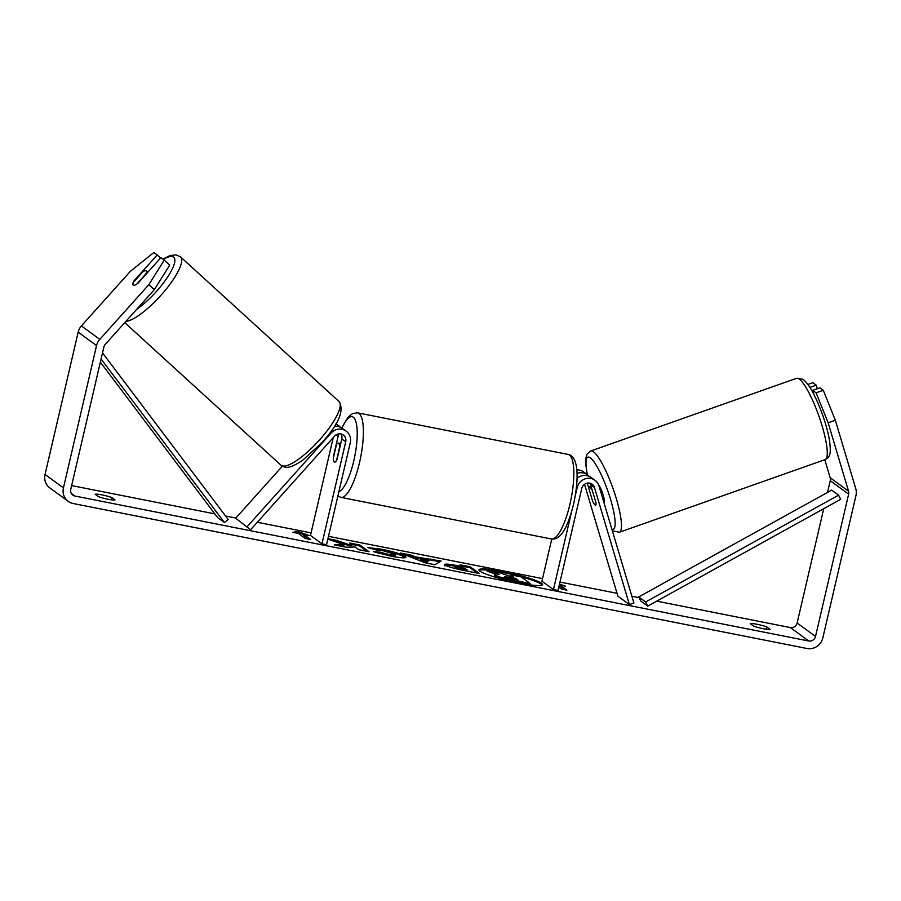 <?xml version="1.0" encoding="UTF-8"?>
<svg xmlns="http://www.w3.org/2000/svg" width="901" height="901" viewBox="0 0 901 901"><rect width="100%" height="100%" fill="white"/><g stroke="black" fill="none" stroke-linecap="round" stroke-linejoin="round"><path stroke-width="1.35" d="M235.679 518.233L250.591 529.754L235.679 518.233L282.362 466.189M247.167 526.635L331.106 433.043A11.623 11.105 -53.8 0 1 350.286 442.706L326.534 544.756L321.961 543.855L345.714 441.805A6.78 6.476 -53.8 0 0 334.519 436.163L250.591 529.754M346.164 431.162L342.256 428.302A11.623 11.105 126.2 0 0 334.429 426.342M338.269 434A6.78 6.476 -53.8 0 1 338.123 436.264L333.336 456.863A9.686 2.602 -78.8 0 0 334.598 462.089A9.686 2.602 -78.8 0 0 337.008 459.544L341.806 438.945A6.78 6.476 126.2 0 0 341.062 434.034M333.246 437.593L310.473 535.453L321.961 543.855M335.78 424.157A11.623 11.105 -53.8 0 1 340.274 427.164M133.168 285.121A9.686 2.579 132.4 0 1 133.641 282.081L142.865 271.798A9.686 2.579 132.4 0 1 146.187 270.796A9.686 2.579 132.4 0 1 146.255 270.841A9.686 2.579 132.4 0 1 145.827 273.915L136.659 284.254M136.592 284.198A9.686 2.579 132.4 0 1 134.418 285.279A9.686 2.827 132.4 0 1 133.134 285.088A9.686 2.827 132.4 0 1 133.945 280.921L157.213 254.983L153.834 252.517L130.465 271.224L81.405 325.925L99.797 339.362L148.856 284.66L164.264 260.13L169.726 265.131L154.33 289.649L148.856 284.66M542.233 585.042A32.65 3.908 13.1 0 0 502.803 572.507A32.65 3.908 13.1 0 0 479.107 570.356M518.525 582.902A32.65 3.908 13.1 0 0 542.582 584.636A32.65 3.908 13.1 0 0 503.017 571.572A32.65 3.908 13.1 0 0 478.972 569.826A32.65 3.908 13.1 0 0 518.525 582.902M828.143 422.76L816.092 392.825L823.3 390.324L835.351 420.271L828.143 422.76L848.551 491.191A5.811 5.552 -53.8 0 1 848.629 494.142L815.518 636.455A5.811 5.552 -53.8 0 1 808.715 640.994L74.941 496.034A5.811 5.552 -53.8 0 1 70.762 489.333L103.874 347.02A5.811 5.552 -53.8 0 1 105.271 344.351L154.33 289.649M823.728 508.705L797.126 623.019A5.811 5.552 -53.8 0 1 790.323 627.558L656.716 601.158M639.124 597.69L631.883 596.259M617.05 593.32L559.983 582.057M542.548 578.611L328.505 536.32M311.07 532.885L257.303 522.265M235.859 518.019L225.543 515.98M214.81 513.863L71.629 485.583M327.84 539.147L344.137 544.7L334.237 544.846L346.266 547.222L355.129 546.986L358.857 549.711L369.005 551.716L359.814 545.004L349.667 542.999L352.043 544.733L349.374 544.756L336.749 540.442L327.953 538.708M415.564 556.886L441.152 561.064L434.879 564.736L425.159 562.81L400.472 553.034L411.284 555.162L415.564 556.886L415.35 557.82L429.529 560.625L429.743 559.679M750.251 623.638A9.686 1.16 -166.9 0 1 757.189 624.314A9.686 1.16 -166.9 0 1 766.717 626.893L770.107 629.36A9.686 1.16 -166.9 0 1 763.17 628.684A9.686 1.16 -166.9 0 1 753.641 626.116L750.251 623.638M95.168 494.232L98.547 496.699A9.686 1.16 13.1 0 0 108.075 499.278A9.686 1.16 13.1 0 0 115.013 499.954L111.634 497.476A9.686 1.16 13.1 0 0 102.106 494.908A9.686 1.16 13.1 0 0 95.168 494.232M292.859 532.345L297.51 531.353L309.325 535.599L303.84 534.518L310.732 539.553L305.248 538.471L298.355 533.426L292.859 532.345M564.859 589.761L559.803 586.055L560.017 585.121L565.513 586.213L559.51 584.051M560.017 585.121L566.92 590.166L561.424 589.074L558.789 587.148M445.252 565.04C443.754 563.587 447.898 563.812 457.674 565.727L462.697 566.729L460.062 564.803L470.209 566.808L479.4 573.52L463.722 570.423C453.958 568.463 447.808 566.684 445.274 565.062L444.779 564.431M371.201 548.551L381.517 550.162C393.241 552.595 401.125 554.993 405.146 557.37L405.382 556.458C407.432 558.417 402.589 558.316 390.876 556.131L373.431 551.671L379.58 552.088L388.658 554.453C393.985 555.433 396.091 555.421 394.953 554.408L383.736 550.871L376.595 550.049L367.597 547.549L381.731 549.227C393.467 551.66 401.339 554.059 405.36 556.435L406.002 557.291M395.089 555.816L394.953 554.408M835.351 420.271L855.759 488.702A13.56 12.952 -53.8 0 1 855.95 495.595L822.827 637.908A13.56 12.952 -53.8 0 1 806.969 648.483L73.195 503.524A13.56 12.952 -53.8 0 1 68.251 501.361A13.56 12.952 -53.8 0 1 63.442 487.891L96.553 345.579A13.56 12.952 -53.8 0 1 99.797 339.362M824.787 459.735L830.159 477.755A5.811 5.552 -53.8 0 1 830.238 480.706L827.512 492.419M68.251 501.361L49.859 487.925A13.56 12.952 -53.8 0 1 45.05 474.455L78.173 332.142A13.56 12.952 -53.8 0 1 81.405 325.925M137.628 283.601L160.885 257.675L164.264 260.13M160.558 258.035L157.213 254.983M813.918 394.368L812.725 390.358L816.092 392.825M812.725 390.358L819.933 387.869L823.3 390.324M809.943 387.362L816.25 385.178L812.882 382.711L807.938 384.423M817.32 388.77L816.25 385.178M766.717 626.893L766.188 629.202M111.634 497.476L111.093 499.796M530.374 583.645L530.148 584.58L499.864 578.07L494.446 575.84L494.66 574.906C493.5 573.926 495.066 573.734 499.379 574.32L487.418 570.243L499.154 572.563L509.324 576.066L513.784 576.944L510.991 574.906L521.161 576.91L530.374 583.645L500.089 577.124L494.66 574.906L494.446 575.84M495.449 573.993L487.193 571.189L487.418 570.243M511.723 576.539L510.777 575.84L510.991 574.906M499.864 578.07L500.089 577.124M295.032 532.773L297.296 532.288L297.51 531.353M297.296 532.288L303.817 534.631M308.683 539.147L303.626 535.453L303.84 534.518M559.994 585.245L559.296 584.986M429.529 560.625L430.689 559.003M430.475 559.938L439.902 561.796M405.405 554.982L411.059 556.097L411.284 555.162M411.059 556.097L415.35 557.82M420.44 558.902L420.226 559.836L426.871 562.528L428.594 560.512L420.44 558.902L427.097 561.593L428.594 560.512M426.871 562.528L427.097 561.593M445.026 565.974C443.54 564.522 447.684 564.747 457.46 566.673L462.472 567.664L462.697 566.729M461.909 566.143L469.995 567.743L470.209 566.808M469.995 567.743L477.35 573.115M455.275 566.954L455.05 567.9L455.118 566.752L455.05 567.9L462.145 569.95L466.898 570.896L467.123 569.961L464.691 568.182L455.275 566.954L467.123 569.961M338.618 545.713L343.923 545.634L344.137 544.7M352.043 544.733L351.829 545.668L349.149 545.691L336.535 541.377L336.749 540.442M336.535 541.377L331.433 540.375M349.149 545.691L349.374 544.756M366.944 551.311L359.589 545.938L359.814 545.004M359.589 545.938L351.503 544.339M405.36 556.435L405.506 557.663M377.328 552.887L379.355 553.023L379.58 552.088M379.355 553.023L388.432 555.388C393.771 556.367 395.866 556.356 394.739 555.343M504.718 576.809L517.996 580.019L515.789 578.408L504.571 576.606M515.935 579.613L506.812 577.642M515.563 579.343L515.789 578.408M584.524 484.299L617.895 596.192L629.394 604.582L633.899 603.028L598.985 485.966A11.623 11.105 126.2 0 0 577.192 487.531L575.21 496.034M577.045 478.375A11.623 11.105 -53.8 0 1 591.112 477.462L595.02 480.323M589.13 476.325A11.623 11.105 126.2 0 0 587.441 474.782L583.533 471.921A11.623 11.105 126.2 0 0 576.809 469.871M629.394 604.582L594.48 487.52A6.78 6.476 126.2 0 0 581.764 488.432L558.012 590.482L553.439 589.581L571.38 512.489M589.918 483.195A6.78 6.476 -53.8 0 1 590.572 484.67L595.978 502.803A9.686 1.678 70.9 0 1 595.696 505.202A9.686 1.678 70.9 0 1 595.212 505.067A9.686 1.926 70.6 0 1 592.667 501.373L588.826 488.5A9.686 1.926 70.6 0 1 589.299 486.923A9.686 1.926 70.6 0 1 589.84 487.047A9.686 1.926 70.6 0 1 592.374 490.707M551.761 539.023L541.952 581.19L553.439 589.581M611.869 529.157A38.247 7.591 -109.4 0 0 610.236 498.276A38.247 7.591 -109.4 0 0 589.964 457.618A38.247 7.591 -109.4 0 0 587.452 474.793A11.623 11.105 126.2 0 0 577.034 473.464M588.826 488.477L587.238 483.139M336.422 444.722A9.686 2.602 101.2 0 1 338.359 443.089A9.686 2.602 101.2 0 1 339.643 447.076L336.535 460.445A9.686 2.602 101.2 0 1 334.598 462.089A9.686 2.602 101.2 0 1 333.314 458.091L336.422 444.722M598.591 484.851A9.686 1.926 70.6 0 1 603.073 494.66A9.686 1.926 70.6 0 1 603.861 502.319M838.594 495.145L831.691 490.11L638.73 596.924L640.848 601.091L647.751 606.125L840.701 499.312L838.594 495.145L645.634 601.969L647.751 606.125M638.73 596.924L645.634 601.969M100.36 362.134L217.524 517.467L224.417 522.501L101.092 358.992M102.511 352.877L228.201 519.505L224.417 522.501M330.239 432.412L331.106 433.043M341.806 438.945L345.714 441.805M336.152 434.823L338.123 436.264M125.836 321.42A43.09 11.488 -47.6 0 0 163.858 291.969A43.09 11.488 -47.6 0 0 180.493 256.864L175.943 254.848L170.098 255.591L162.833 259.094M163.171 259.33A38.247 10.204 132.4 0 1 173.521 257.089A38.247 10.204 132.4 0 1 165.829 279.693A38.247 10.204 132.4 0 1 136.67 309.347M180.493 256.864L339.035 401.519A43.09 11.488 132.4 0 1 318.943 440.578A43.09 11.488 132.4 0 1 281.247 465.4A43.09 11.488 132.4 0 1 280.954 465.175L124.743 322.648M790.323 627.558L808.715 640.994M71.292 493.376L74.941 496.034M797.126 623.019L815.518 636.455M830.238 480.706L848.629 494.142M830.159 477.755L848.551 491.191M45.05 474.455L63.442 487.891M78.173 332.142L96.553 345.579M494.469 575.852L494.694 574.917M512.815 581.156L513.029 580.221M457.46 566.673L457.674 565.727M462.145 569.95L462.359 569.015M381.517 550.162L381.731 549.227M388.432 555.388L388.658 554.453M508.862 578.014L509.076 577.079M576.46 487.002L577.192 487.531M590.572 484.67L594.48 487.52M569.95 504.166A43.09 11.578 -78.8 0 0 568.069 454.419C578.949 456.233 578.96 479.895 573.52 504.414C569.736 519.483 565.569 529.54 561.019 534.597C558.023 538.077 554.813 539.541 551.367 538.956A43.09 11.578 -78.8 0 0 569.95 504.166M568.069 454.419L357.641 412.849A43.09 11.578 101.2 0 1 359.522 462.585A43.09 11.578 101.2 0 1 340.938 497.386L551.367 538.956M338.911 491.597A38.247 10.271 -78.8 0 0 353.789 460.85A38.247 10.271 -78.8 0 0 355.591 420.767A38.247 10.271 -78.8 0 0 341.963 428.099M798.894 378.859A43.09 8.548 -109.4 0 0 796.518 378.33L802.814 379.265C808.67 383.252 815.27 395.134 822.613 414.922C826.149 425.035 828.526 434.057 829.72 441.986C831.06 454.847 830.001 456.661 825.203 459.578A43.09 8.548 -109.4 0 0 820.608 421.105A43.09 8.548 -109.4 0 0 798.894 378.859M796.518 378.33L590.707 451.007A43.09 8.548 70.6 0 1 593.095 451.525A43.09 8.548 70.6 0 1 614.809 493.771A43.09 8.548 70.6 0 1 619.404 532.254L825.203 459.578M338.573 425.621L336.017 423.752M339.035 401.519C344.565 410.563 338.63 424.506 321.252 443.326L302.736 460.197C288.59 469.736 285.369 467.585 281.664 465.738L280.954 465.175M147.809 272.26L146.255 270.841M357.641 412.849L352.719 413.458L348.09 417.107L341.716 427.941M340.736 443.562L338.359 443.089M337.875 496.046L340.938 497.386M590.707 451.007L587.114 454.081L585.785 458.406L585.684 463.722L587.294 474.669M612.365 530.824L619.404 532.254M589.299 486.923L591.056 486.303"/></g></svg>
